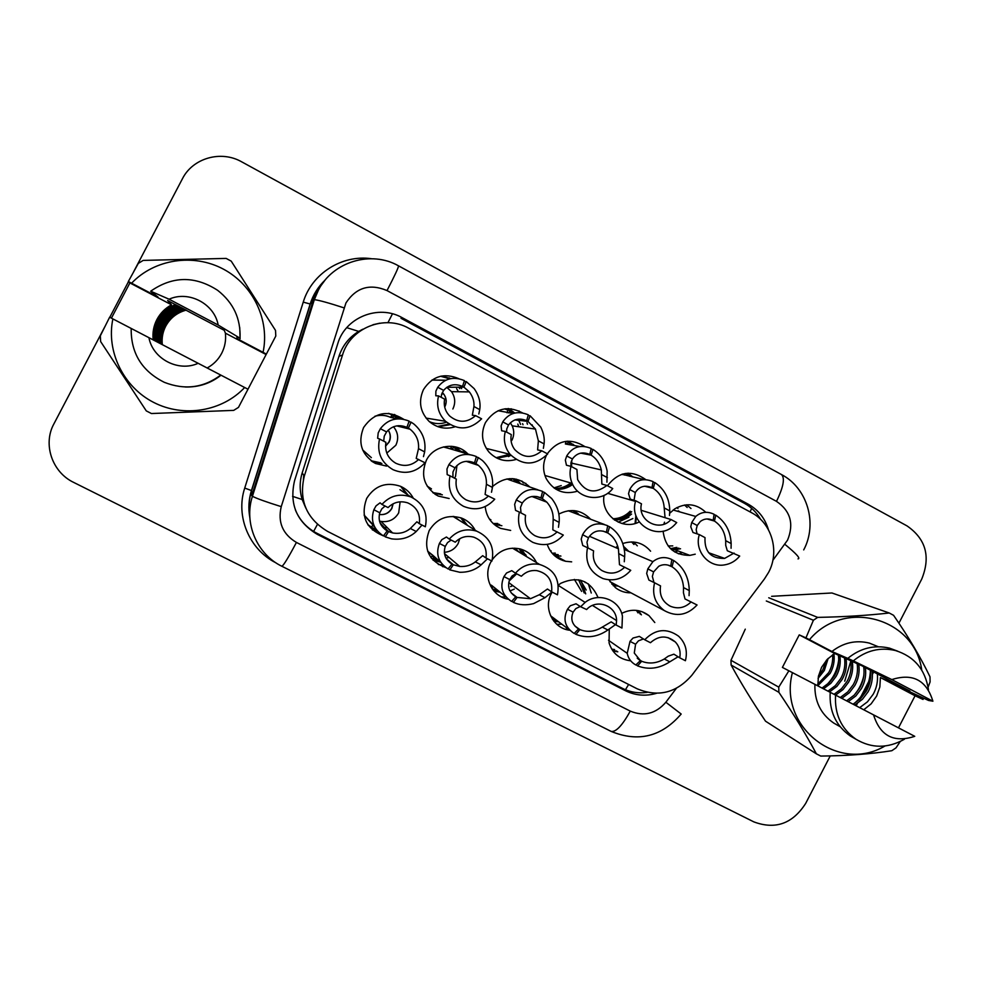 <?xml version="1.0" encoding="UTF-8"?>
<svg xmlns="http://www.w3.org/2000/svg" width="982" height="982" viewBox="0 0 982 982"><rect width="100%" height="100%" fill="white"/><g stroke="black" fill="none" stroke-linecap="round" stroke-linejoin="round"><path stroke-width="1.47" d="M617.801 651.815L612.854 650.87M630.383 660.763C619.568 659.339 612.461 653.386 609.061 642.891L609.27 628.885M550.571 615.763L569.916 630.26C553.308 628.726 543.021 608.41 551.405 593.484L552.166 592.097M500.243 592.318L493.148 590.035M508.369 599.241C492.142 596.823 482.579 576.864 490.755 562.256L491.528 560.869M440.12 561.851L431.515 558.365M446.049 567.694C428.483 560.918 422.861 548.533 429.195 530.562C436.953 518.263 447.743 514.089 461.552 518.066C467.567 520.448 472.097 524.486 475.153 530.182M376.695 530.194L368.262 525.26M384.527 536.049L383.508 535.828M383.054 535.706C365.82 528.5 360.369 516.053 366.703 498.39C374.854 485.648 386.086 481.61 400.398 486.262C406.02 488.729 410.292 492.645 413.213 498.034M618.316 586.107L613.185 585.665M630.947 592.833C625.141 592.907 619.937 591.164 615.358 587.604L608.914 579.834M560.918 556.107L554.179 555.358M571.671 561.851L565.657 561.299C556.548 559.004 550.399 553.369 547.22 544.396M501.863 525.689L494.302 524.535M510.665 530.427L500.513 528.365C491.405 524.007 486.311 516.753 485.206 506.589M442.354 494.818L433.479 493.148M449.142 498.512L438.291 496.082C424.285 487.612 420.308 475.693 426.335 460.312C433.602 445.325 455.39 441.544 467.088 453.144L468.046 454.089M381.875 463.492L371.601 461.135M386.589 466.106L375.541 463.492C361.536 454.838 357.558 442.833 363.61 427.501C374.277 412.366 387.522 409.555 403.369 419.081L403.577 419.253M680.538 548.754L672.044 550.03M695.231 554.179L689.855 555.382C674.045 555.309 665.121 547.22 663.083 531.115M663.893 524.204L664.495 522.178M631.573 514.089C626.516 518.263 620.747 520.19 614.29 519.859M639.208 521.933C622.22 530.98 600.468 514.666 604.053 495.37M572.678 484.47C567.645 488.115 562.06 489.711 555.922 489.245M577.637 491.172C563.95 495.088 553.455 490.877 546.164 478.516C542.702 470.869 542.764 463.197 546.323 455.513M511.033 455.415L497.113 458.226M516.004 459.49C505.509 462.387 496.462 459.871 488.901 451.953C481.781 442.907 480.652 433.099 485.476 422.555C495.1 408.389 507.436 405.161 522.51 412.894M450.124 424.678L438.279 426.814M454.948 426.814C445.398 429.686 436.781 427.882 429.109 421.401C420.087 412.084 418.209 401.478 423.463 389.584C432.325 376.131 444.146 372.509 458.925 378.721M444.797 566.749L442.624 566.663M505.963 596.933L501.434 596.884M563.729 560.256L562.49 560.391M632.874 518.533L622.097 523.553M635.072 523.48L635.82 516.004M682.478 552.608L678.366 553.799M552.154 553.271L555.247 553.075M493.16 523.516L497.751 523.467M553.909 487.907L561.238 485.587L553.909 487.907M764.45 578.938L768.587 572.383C779.941 551.503 771.827 523.075 751.353 512.592L408.782 328.27C384.428 314.252 350.243 327.939 342.497 355.054L304.297 476.123C298.675 500.194 306.421 518.619 327.558 531.385L637.085 688.763C658.173 697.515 676.438 692.985 691.893 675.211L764.45 578.938M362.8 329.216L358.712 331.4C349.101 337.317 342.522 345.627 338.962 356.319L302.198 472.882C299.498 481.757 299.498 490.632 302.174 499.519L305.807 508.075M492.301 559.666C499.408 550.264 508.639 546.679 519.994 548.913C527.543 551 533.054 555.567 536.516 562.6M558.292 585.088L560.894 583.247C577.784 575.82 590.084 580.362 597.768 596.884M621.68 613.394C631.401 608.595 640.497 609.331 648.992 615.616L654.798 622.527M492.559 486.495C505.3 475.926 517.76 476.11 529.924 487.035M558.832 514.065C570.812 508.087 581.405 509.818 590.648 519.257M615.689 547.6L617.334 546.373M622.846 543.5C633.832 540.063 643.087 542.629 650.6 551.197M532.121 424.825L532.563 426.004M547.293 453.745C557.788 440.071 570.26 437.653 584.707 446.491M607.465 485.746C618.586 471.581 631.365 469.531 645.775 479.609M669.626 513.328L674.695 508.885C686.037 502.465 696.41 503.606 705.812 512.309M521.798 553.75L519.269 548.742L521.798 553.75M441.409 376.069L450.812 378.573M460.718 387.215L461.601 388.627M686.663 504.785L690.984 508.492M627.805 473.201L633.046 477.031M567.633 441.163L574.703 445.619M518.95 410.906L520.73 412.649M526.953 422.763L527.444 424.236M505.767 408.708L514.593 413.029M522.584 423.623L523.013 424.764M388.946 413.422L398.091 418.062L403.369 419.081M633.513 542.003L637.318 545.845M574.531 510.652L579.257 514.924M525.751 483.291L527.58 486.213M514.384 478.811L520.485 483.745M452.812 446.429L460.619 451.892M401.405 486.716L407.96 494.989M638.435 610.681L641.418 614.855M588.341 583.848L591.262 593.018M580.362 580.19L586.193 590.01M521.467 549.331L526.892 556.819M461.773 518.152L467.518 525.444M768.415 529.666C765.039 518.336 758.3 509.842 748.21 504.171L402.264 317.726C378.549 304.064 345.283 317.346 337.747 343.725L294.588 480.591C289.125 503.999 296.674 521.908 317.247 534.331L625.509 690.751C635.415 695.587 645.751 696.447 656.504 693.317M402.264 317.726L401.012 318.291L744.344 503.275C751.255 507.068 756.668 512.432 760.608 519.368M830.256 755.894L805.706 803.362C792.658 823.738 775.35 829.913 753.82 821.873L73.699 482.42C52.169 472.244 42.631 444.281 53.9 423.88L104.865 326.687M133.392 272.26L182.394 178.822C192.73 158.028 221.085 149.988 241.682 161.834L907.024 525.898C925.903 538.971 930.801 556.696 921.742 579.073L898.923 623.177M873.747 671.848L872.421 674.389M868.739 681.52L859.238 699.884M857.409 703.419L856.169 705.825M109.788 317.296L128.47 281.65M647.175 692.359C638.521 693.574 630.321 692.261 622.576 688.419L316.695 533.152C306.826 527.997 299.731 520.288 295.422 510.051M464.081 381.667L466.266 381.593L463.897 387.141L469.359 391.892C472.833 396.519 474.355 401.392 473.925 406.523L472.354 415.202L475.607 415.619L481.61 418.811C470.317 430.006 458.287 430.828 445.521 421.278C438.5 414.146 436.18 405.689 438.561 395.918L435.799 395.771L435.885 391.155L437.751 387.252C444.613 378.389 453.512 376.167 464.425 380.611L462.534 386.417C455.01 383.287 448.7 384.613 443.631 390.382L441.63 394.212L441.188 397.317M466.266 381.593L474.134 388.602C478.958 395.39 480.824 402.399 479.744 409.629L478.811 413.999M475.607 415.619C467.101 422.972 458.447 423.107 449.682 416.024C445.165 411.262 443.471 405.627 444.613 399.134L438.561 395.918M440.562 376.253L448.86 378.586L449.204 377.849M463.897 387.141L446.847 387.289M392.235 417.424L390.996 416.65L392.505 416.945L392.076 417.718M392.677 417.841L393.77 415.754L397.919 418.786M408.929 421.708L411.077 422.15L408.365 428.115L410.01 429.183C416.294 434.253 419.13 440.758 418.504 448.676L416.221 458.434L424.997 462.755C415.951 472.477 405.296 474.785 393.021 469.678C381.225 462.694 376.732 452.457 379.531 438.979L377.64 438.267L378.193 432.927L380.365 428.692C388 419.081 397.587 416.564 409.138 421.118L406.929 427.354C398.974 424.15 392.186 425.672 386.564 431.933L384.257 436.106L383.68 441.151M411.077 422.15L413.839 423.991C422.591 431.491 426.188 440.795 424.641 451.892L423.463 456.63M418.663 459.441C411.851 465.812 404.203 467.064 395.721 463.197C387.878 458.41 384.613 451.45 385.926 442.33L379.531 438.979M388.307 413.385L391.818 414.723L390.799 417.46M397.526 418.811L390.811 417.473C385.656 415.116 380.353 414.723 374.903 416.27M394.506 414.465L399.637 418.357M408.365 428.115L398.361 425.672M373.982 525.689L373.111 524.732L371.405 527.064L367.808 524.584M372.448 529.998L372.73 529.396L377.383 531.029M422.027 525.063L416.221 531.508C409.519 537.731 401.282 540.174 391.511 538.836L385.3 536.884L383.876 535.35M385.091 506.049L381.851 508.811L379.788 512.776C377.861 520.435 380.329 526.475 387.19 530.906L383.434 535.927C373.565 529.445 370.374 520.718 373.86 509.732L376.057 505.84L380.071 502.821L381.949 504.429C390.026 495.615 399.674 493.124 410.906 496.941L399.969 489.699M381.949 504.429L388.062 507.571C393.77 502.072 400.361 500.525 407.861 502.919C416.749 507.031 420.554 513.942 419.289 523.664L425.341 526.769C428.078 513.169 423.267 503.226 410.906 496.941M380.12 523.062L388.553 531.606L392.604 532.944C399.404 534.098 405.32 532.612 410.353 528.488L416.896 521.786L419.289 523.664M373.761 525.431L372.743 525.026M388.553 531.606L385.3 536.884M373.872 525.566L373.541 526.229M817.846 685.866L818.411 676.328L821.615 667.257L827.175 659.413L834.614 653.472L799.25 634.875L782.396 667.416L898.481 727.846L915.064 695.772L923.043 699.442L920.993 698.312L921.263 697.048M859.68 707.654L867.462 701.823L873.145 694.335C876.705 687.965 878.092 681.091 877.319 673.689M915.064 695.772L880.412 677.555L879.835 687.032L876.644 696.042L871.132 703.848L863.755 709.765M853.063 704.217L860.772 698.435L866.382 691.033C869.991 684.577 871.341 677.617 870.433 670.141C869.954 683.791 864.442 694.998 853.861 703.763M854.708 705.064L862.429 699.282L868.063 691.856C871.648 685.424 873.01 678.476 872.139 671.025M846.594 700.841L854.217 695.133L859.766 687.805C863.411 681.263 864.725 674.229 863.694 666.68M848.202 701.676L855.838 695.956L861.41 688.603C865.044 682.085 866.357 675.064 865.375 667.539M840.261 697.539L847.797 691.893L853.297 684.638C856.905 678.132 858.194 671.136 857.151 663.636M841.832 698.362L849.393 692.691L854.892 685.424C858.526 678.906 859.815 671.884 858.771 664.36M834.062 694.311L841.513 688.726L846.95 681.545C850.535 675.1 851.799 668.177 850.756 660.751M835.596 695.109L843.072 689.511L848.522 682.306C852.118 675.849 853.383 668.914 852.339 661.463M827.986 691.144L835.363 685.62L840.739 678.513C844.287 672.142 845.539 665.28 844.495 657.928M829.495 691.929L836.897 686.381L842.286 679.262C845.833 672.866 847.085 665.992 846.054 658.627M822.032 688.051L829.336 682.576L834.663 675.542C838.162 669.233 839.401 662.445 838.37 655.166M823.505 688.812L830.833 683.325L836.173 676.279C839.684 669.957 840.923 663.145 839.892 655.853M817.748 684.11L828.698 672.633C831.766 667.146 833.08 661.181 832.65 654.724M817.834 685.669L830.183 673.345C833.522 667.343 834.786 660.849 833.963 653.865M818.534 675.751L822.867 669.773L826.316 660.358M818.067 678.378L824.315 670.485L828.17 658.406M799.25 634.875L805.94 637.87L813.403 620.243L817.687 617.383C844.189 616.88 868.039 615.419 889.25 612.989L831.938 592.981L771.619 596.32M805.94 637.87L809.475 639.675C844.348 598.063 914.868 617.911 921.742 670.092M889.25 612.989L893.571 615.309C908.546 636.95 920.699 657.461 930.003 676.831L930.089 681.925L928.113 687.142M923.583 698.19L923.043 699.442M880.412 677.555L909.897 691.009L862.122 665.882L834.614 653.472M891.816 679.581C912.757 672.952 926.443 680.158 932.9 701.209L891.816 679.581L853.297 660.874C866.087 650.44 880.118 646.991 895.4 650.514C914.205 656.418 925.216 669.454 928.456 689.609M932.9 701.209L928.542 700.461L899.046 686.774L920.993 698.312M809.475 639.675L831.926 651.483L847.773 658.382C860.441 648.059 874.361 644.646 889.52 648.145L897.72 651.189M847.773 658.382L853.297 660.874M831.926 651.483C843.415 642.621 855.899 639.822 869.352 643.1L878.276 646.733L869.352 643.1M900.224 741.52L896.014 747.854L891.816 750.714C870.96 754.016 847.27 755.809 820.743 756.066L816.373 753.832C806.357 734.966 793.849 714.466 778.873 692.31L778.751 687.13L788.89 670.792L792.413 672.633C777.965 726.852 838.358 773.791 884.942 746.001M898.481 727.846L914.745 736.328C893.902 743.104 880.179 735.96 873.563 714.884L914.745 736.328M778.873 692.31L731.099 665.01C740.673 682.6 752.151 701.332 765.53 721.193L816.373 753.832M731.099 665.01L730.976 660.297L778.751 687.13M813.403 620.243L766.316 600.996M768.746 597.768L817.687 617.383M745.277 629.155L730.976 660.297M904.41 739.225C887.814 748.591 871.623 748.566 855.838 739.164C841.193 728.73 834.442 714.049 835.572 695.109L792.413 672.633M873.563 714.884L835.572 695.109M854.61 738.452L850.314 735.984C835.792 725.637 829.09 711.091 830.22 692.31M837.192 725.035L833.681 723.022C820.608 713.951 814.36 701.062 814.913 684.344M854.377 694.974C859.164 689.303 862.319 682.76 863.853 675.371M859.974 699.209C865.596 692.924 869.156 685.571 870.641 677.15M826.132 685.387C833.448 678.267 837.658 669.601 838.751 659.388M782.396 667.416L788.89 670.792M153.167 339.87C152.382 332.677 153.622 325.889 156.911 319.506C160.299 313.16 165.172 308.274 171.531 304.825L129.894 282.926L111.42 318.143L247.98 389.228L238.479 407.383L233.704 410.378L151.424 413.532L146.281 410.893L100.643 341.564L100.324 335.844L109.628 317.211L112.881 318.905C106.007 351.544 123.511 387.055 153.658 402.411C183.744 417.902 222.239 411.433 244.665 387.509L221.011 375.198C210.639 383.397 198.72 387.325 185.254 386.994M175.483 304.543C167.615 307.98 161.785 313.246 158.004 320.328C154.775 326.405 153.499 333.094 154.199 340.423M244.665 387.509L247.98 389.228L266.11 354.551L225.406 333.156C226.155 340.288 224.903 347.027 221.65 353.373C218.299 359.658 213.475 364.531 207.165 367.98M176.932 305.292C168.867 308.643 162.914 313.933 159.059 321.139C155.868 327.129 154.604 333.757 155.303 341M176.576 305.107C168.56 308.483 162.631 313.761 158.789 320.942C155.586 326.957 154.334 333.585 155.021 340.852M178.368 306.028C170.107 309.293 164.019 314.596 160.091 321.924C156.924 327.853 155.696 334.396 156.371 341.552M178.012 305.844C169.8 309.134 163.749 314.424 159.833 321.728C156.666 327.669 155.426 334.236 156.101 341.417M179.78 306.752C171.334 309.919 165.099 315.234 161.097 322.697C157.967 328.553 156.752 335.022 157.427 342.104M179.436 306.568C171.028 309.76 164.841 315.075 160.839 322.501C157.709 328.381 156.482 334.862 157.157 341.969M181.179 307.464C172.537 310.533 166.167 315.86 162.079 323.446C158.986 329.24 157.783 335.635 158.446 342.632M180.835 307.292C172.243 310.373 165.909 315.701 161.834 323.262C158.74 329.068 157.525 335.488 158.188 342.497M182.554 308.176C173.716 311.122 167.21 316.462 163.037 324.183C159.992 329.915 158.789 336.237 159.452 343.16M182.21 308.004C173.421 310.975 166.952 316.314 162.803 323.999C159.735 329.743 158.544 336.09 159.207 343.025M183.916 308.876C174.894 311.699 168.241 317.039 163.982 324.895C160.962 330.566 159.784 336.826 160.434 343.663M183.585 308.704C174.6 311.564 167.983 316.904 163.749 324.723C160.717 330.406 159.538 336.679 160.189 343.54M185.267 309.575C176.048 312.264 169.248 317.603 164.902 325.594C161.92 331.204 160.741 337.391 161.392 344.166M184.935 309.404C175.753 312.129 169.002 317.468 164.669 325.423C161.674 331.044 160.508 337.256 161.158 344.044M162.325 344.645C161.6 338.115 162.73 331.965 165.7 326.208C170.23 317.959 177.091 312.595 186.285 310.103C176.895 312.681 169.996 318.021 165.577 326.11C162.619 331.683 161.453 337.82 162.104 344.535M129.894 282.926L128.335 281.527L138.315 263.385L143.188 260.402L226.142 258.413L231.224 261.138L275.525 330.431L275.795 336.053L266.355 354.109L263.066 352.329C269.915 320.279 253.282 285.026 223.442 269.154C193.663 253.16 154.542 258.978 131.6 283.197L158.09 297.129L150.688 291.212C172.574 275.954 194.89 275.66 217.636 290.316C233.385 302.689 240.848 318.659 240.025 338.213L236.858 337.01L237.227 338.741L263.066 352.329M128.335 281.527L131.6 283.197M225.406 333.156L224.264 330.32L167.627 300.529L171.531 304.825M169.088 299.203C188.826 290.23 214.457 303.843 218.164 325.03L169.088 299.203L150.688 291.212M218.164 325.03L240.025 338.213M239.743 327.571L240.099 338.716M237.263 337.354L237.227 338.741M198.131 363.303C178.601 372.338 152.787 359.019 148.933 337.685L220.741 375.063C203.581 387.89 184.776 390.308 164.338 382.329C141.887 371.11 130.839 353.152 131.183 328.442L112.881 318.905M148.933 337.685L131.183 328.442M237.251 338.127L237.178 337.182M237.251 338.017L237.19 337.182M111.42 318.143L109.628 317.211M508.897 413.017L509.818 411.176L512.972 413.397M508.639 408.586L508.025 408.586M528.083 415.582L530.12 415.779L527.997 421.401L535.472 429.085L538.357 440.857L537.608 449.891L541.794 450.812L547.698 453.954C535.264 465.849 522.731 465.984 510.112 454.371C504.76 447.559 503.165 439.911 505.337 431.429L501.642 430.779L501.115 425.881L502.747 421.879C509.081 412.833 517.6 410.476 528.304 414.809L526.671 420.689C519.282 417.645 513.242 419.068 508.529 424.961L506.773 428.888L506.614 432.105M530.12 415.779L540.738 427.072C543.623 432.829 544.74 438.438 544.077 443.901L543.365 448.357M541.794 450.812C532.342 458.68 523.308 458.25 514.678 449.523C511.401 445.067 510.272 440.096 511.303 434.596L505.337 431.429M504.613 408.856L507.915 410.157L507.08 412.833M513.193 413.41L498.07 410.746M514.752 413.005L510.542 409.899L509.818 411.176M510.542 409.899L511.168 408.745M527.997 421.401L514.961 419.891M566.16 443.348L565.779 444.073M567.068 444.294L568.001 442.281L571.855 445.128M606.913 485.452C595.006 494.314 585.247 492.387 577.649 479.646L576.913 469.494L571.045 466.376L566.442 465.223L565.337 460.055L566.724 455.967C572.543 446.736 580.693 444.245 591.189 448.467L589.801 454.445C582.559 451.462 576.765 452.984 572.42 458.999L570.898 463.013L571.008 466.364C569.437 472.207 569.818 477.89 572.175 483.402C578.656 499.593 602.31 502.514 612.731 488.545L606.913 485.452L601.843 484.04L601.328 469.936C599.695 463.246 596.283 458.312 591.115 455.145L580.669 453.132M591.041 449.093L592.968 449.425C600.444 454.028 605.17 461.233 607.146 471.029L606.925 482.187M566.111 441.311L565.387 443.987M579.773 446.491L565.448 444.011M592.968 449.425L591.115 455.145M568.443 441.507L568.001 442.281M623.275 473.889L622.919 474.711M624.454 475.067L625.043 473.508M641.271 510.321L671.001 519.527L676.721 522.571L674.204 525.272C658.038 541.757 628.578 523.713 635.526 501.397L635.71 500.759L630.223 499.126L628.541 493.688L629.707 489.527C635.023 480.124 642.817 477.485 653.104 481.622L651.962 487.661C644.867 484.752 639.319 486.372 635.305 492.51L634.188 499.359M653.005 482.137L654.859 482.567C664.556 489.134 669.515 498.561 669.761 510.873L669.478 515.476M665.059 517.661L664.2 507.915C663.623 499.359 659.978 492.841 653.263 488.361L644.573 486.225M671.001 519.527C659.892 532.698 637.085 520.656 641.479 503.827L635.71 500.759M622.809 474.011L622.87 474.699M644.18 479.584L621.913 474.269M654.859 482.567L653.263 488.361M714.012 514.703L715.804 515.194L714.454 521.061C721.095 525.505 724.839 532.035 725.686 540.665L725.723 545.415L727.306 550.742L739.704 556.07C735.628 561.017 730.498 563.975 724.311 564.932C708.366 567.731 694.114 550.509 699.331 534.601L692.997 532.502L690.763 526.806L691.709 522.559L695.759 516.446C701.197 511.818 707.31 511.094 714.074 514.261L713.178 520.386C708.501 518.189 704.217 518.557 700.326 521.479L697.22 525.505L696.164 529.679L697.085 533.877M715.804 515.194C725.403 521.688 730.51 531.152 731.148 543.574L731.074 548.263M713.178 520.386L708.28 518.999M734.082 553.075L724.618 558.402C710.894 558.709 704.352 551.774 705.015 537.62L699.331 534.601M714.454 521.061L707.015 518.962M440.906 562.551L432.89 555.346L430.853 557.457M487.502 558.783L481.119 564.846C475.398 569.928 468.291 572.408 459.772 572.273L449.842 569.891L448.344 568.541M451.143 540.063L447.534 542.604L445.251 546.422C443.029 553.848 445.263 559.74 451.978 564.098L448.013 568.946C438.353 562.588 435.492 554.081 439.42 543.427L441.826 539.67L446.442 537.007L449.253 539.093C456.851 530.661 466.02 528.021 476.761 531.188L452.972 516.409M449.253 539.093L455.255 542.187C460.533 537.007 466.708 535.337 473.766 537.166C483.169 540.935 487.244 547.882 485.992 558.009L491.933 561.078C494.683 547.06 489.625 537.093 476.761 531.188M446.417 558.868L453.328 564.785L459.822 566.479C465.824 566.823 471.004 565.288 475.337 561.876L482.69 555.677L485.992 558.009M432.534 555.53L433.406 555.837L432.988 556.659L432.178 555.935M453.328 564.785L449.842 569.891M438.438 560.329L433.013 558.586L434.179 556.512M506.135 597.056L491.798 585.505L490.767 586.377M551.933 591.974L544.998 597.682L533.631 603.611C526.033 605.501 519.282 605.096 513.402 602.383L511.868 601.156M516.151 573.549L512.174 575.869L509.695 579.54C507.166 586.745 509.192 592.49 515.759 596.761L511.597 601.463C502.133 595.215 499.593 586.929 503.95 576.594L506.565 572.985L511.769 570.665L515.464 573.193C521.958 565.755 529.973 562.833 539.523 564.417L512.53 548.177M515.464 573.193L521.368 576.238C525.64 571.917 530.734 570.026 536.675 570.591C547.772 573.23 552.756 580.301 551.614 591.815L557.469 594.822C560.194 579.368 554.216 569.229 539.523 564.417M511.266 592.932L517.084 597.437L530.464 598.713L539.302 594.761L547.44 589.028L551.614 591.815M491.528 585.567L491.577 586.659L490.951 586.144M512.69 585.505L510.517 586.635M517.084 597.437L513.402 602.383M491.945 588.365L493.087 586.549M615.481 624.613L607.883 630.002C597.547 637.109 586.905 638.57 575.968 634.372L574.421 633.218M580.227 606.495L575.808 608.607L573.12 612.142C570.309 619.126 572.125 624.724 578.558 628.922L574.188 633.464C564.932 627.338 562.698 619.261 567.473 609.233L570.284 605.759L576.053 603.783L580.62 606.753L585.125 602.396L558.328 585.432M580.62 606.753L586.622 609.54C596.553 598.247 616.635 605.698 616.573 620.563L616.193 625.068L621.95 628.038L622.428 616.156C619.63 599.695 598.333 591.765 585.125 602.396M574.826 625.939L579.859 629.597C587.383 632.543 594.859 631.721 602.273 627.117L611.172 621.864L616.193 625.068M579.859 629.597L575.968 634.372M678.083 656.774L669.798 661.819C659.155 668.668 648.415 670.031 637.588 665.882L636.041 664.789M643.419 638.938L638.46 640.841L635.575 644.229L634.286 653.042L640.399 660.591L635.833 664.986C631.131 662.359 628.259 658.468 627.216 653.325L630.014 641.369L633.009 638.042L639.343 636.373L644.732 639.773C655.362 628.959 666.655 627.756 678.587 636.189C685.534 642.879 687.805 651.066 685.411 660.726L679.74 657.805C680.87 651.692 679.397 646.414 675.321 641.958L667.907 637.576M637.22 658.173L641.676 661.254C649.127 664.163 656.663 663.415 664.286 658.983L668.251 656.172L673.898 654.184L679.74 657.805M644.732 639.773L650.452 642.719C658.775 635.391 667.06 635.145 675.321 641.958M641.676 661.254L637.588 665.882M640.399 660.591L638.202 659.069M450.799 447.902L451.99 448.246L451.475 449.191M452.346 449.449L453.438 447.178L458.754 451.339M476.295 456.974L478.332 457.575L475.902 463.639L478.43 465.382C484.114 470.501 486.777 476.786 486.409 484.261L485.108 494.437L494.744 499.212C485.869 508.823 475.423 511.18 463.394 506.27C451.683 499.421 447.24 489.282 450.051 475.853L447.166 474.613L446.982 468.942L448.897 464.609C455.93 454.801 465.112 452.125 476.417 456.569L474.502 462.89C466.695 459.76 460.19 461.405 454.985 467.8L452.947 472.06L452.935 477.362M478.332 457.575L482.457 460.546C490.251 468.107 493.578 477.056 492.436 487.428L491.503 492.252M488.508 495.959C481.769 502.305 474.22 503.57 465.849 499.728C458.189 495.014 455.01 488.14 456.335 479.13L450.051 475.853M451.462 446.294L450.615 448.934L443.373 446.945M469.433 454.506L450.628 448.946M475.902 463.639L468.868 461.331M450.713 448.148L451.683 448.811M509.707 478.786L510.615 479.093L510.075 480.124M511.205 480.517L512.003 478.615M542.53 491.749L544.482 492.436L542.346 498.586L546.839 502.158C551.258 507.215 553.382 512.911 553.185 519.269L552.841 529.85L563.312 535.067C554.695 544.482 544.531 546.913 532.809 542.346C521.037 535.681 516.557 525.591 519.368 512.088L515.538 510.345L514.642 504.355L516.287 499.924C522.755 489.932 531.532 487.109 542.604 491.442L540.972 497.849C533.324 494.805 527.101 496.536 522.277 503.066L520.509 507.424L521.049 512.972M544.482 492.436L551.639 498.488C557.408 505.84 559.912 513.807 559.126 522.375L558.439 527.285M557.187 531.863C550.472 538.21 542.985 539.462 534.724 535.607C527.285 530.931 524.228 524.167 525.554 515.317L519.368 512.088M509.756 478.627L509.572 479.952L506.97 478.934L509.277 479.817M537.964 489.822L509.584 479.965M542.346 498.586L536.823 496.524M509.572 479.253L510.259 479.756M607.686 526.008L609.589 526.733L607.723 532.968C613.124 536.246 616.696 541.524 618.414 548.778L619.47 564.687L630.751 570.321C623.079 578.938 613.824 581.688 602.985 578.57C589.826 572.592 584.683 562.305 587.531 547.723L582.768 545.501L581.197 539.192L582.584 534.674C588.5 524.498 596.884 521.528 607.735 525.751L606.36 532.244C598.885 529.273 592.919 531.102 588.476 537.768L586.966 542.211L588.034 547.993M609.589 526.733C618.709 532.6 623.766 541.622 624.785 553.799L624.282 561.741M624.724 567.166C617.752 573.709 610.129 574.826 601.819 570.517C595.031 565.816 592.293 559.274 593.607 550.902L587.531 547.723M604.47 524.511L568.247 510.738M607.723 532.968L603.12 531.127M671.786 559.728L673.64 560.477L672.056 566.798C679.016 571.414 682.846 578.337 683.533 587.58L683.435 592.711L685.006 598.946L697.06 604.986C687.351 615.321 676.451 617.187 664.36 610.608C655.141 603.685 651.876 594.392 654.564 582.768L648.906 580.067L646.672 573.463L647.813 568.86L652.883 561.655C658.726 557.089 665.035 556.377 671.823 559.519L670.718 566.098C666.631 564.171 662.641 564.233 658.75 566.283L653.607 571.892L652.355 576.434L653.975 582.486M673.64 560.477C683.681 567.252 688.898 577.281 689.278 590.587L689.057 595.657M670.718 566.098L669.429 565.558M691.132 601.892C685.055 607.809 678.169 609.282 670.485 606.299C662.506 601.991 659.192 595.178 660.542 585.898L654.564 582.768M672.056 566.798L668.067 565.129M346.744 327.669L358.712 331.4M750.101 511.917L751.66 508.332M379.801 323.176L372.976 324.723M625.46 689.732L628.627 684.466M313.614 531.434L317.407 524.413M292.562 496.352L302.174 499.519M387.939 322.685L392.456 313.823M302.198 472.882L304.297 476.123M338.962 356.319L342.497 355.054M566.221 629.499L566.54 627.731M303.377 479.474L303.782 475.313M744.344 503.275L748.21 504.171M772.859 560.317L787.576 540.1C794.156 523.823 790.461 510.91 776.492 501.36L387.018 290.574C369.846 283.356 356.159 287.468 345.959 302.922L281.245 506.638C277.587 522.228 282.656 534.171 296.417 542.432L630.272 711.115C643.947 716.75 655.816 713.791 665.857 702.24L676.303 688.394M803.706 549.908C817.797 523.615 807.474 488.079 781.525 474.576C785.109 478.099 783.427 487.035 776.492 501.36M324.477 280.901L314.154 294.833L310.337 304.039L251.601 490.607L251.785 495.689L313.467 299.78L317.481 290.12M275.905 562.821C249.305 549.49 235.349 516.36 244.727 488.066L303.242 302.137L310.337 304.039L314.338 299.657C319.015 300.21 328.884 302.935 343.921 307.832M303.242 302.137C311.748 273.585 342.018 254.412 371.417 258.708M244.727 488.066L251.601 490.607C248.949 499.163 248.348 507.854 249.784 516.667M251.785 495.689L252.435 496.278C256.572 498.488 266.183 501.949 281.245 506.638M296.417 542.432C288.438 557.494 283.589 565.436 281.883 566.27L611.185 731.418C638.312 742.502 661.647 736.709 681.177 714.037L665.857 702.24M630.272 711.115C622.355 725.428 615.984 732.204 611.185 731.418M281.883 566.27C256.854 554.204 243.634 523.025 252.435 496.278L314.338 299.657L318.426 290.083C332.898 261.58 371.122 250.152 398.545 265.852C398.532 267.497 394.69 275.733 387.018 290.574M784.9 544.347C796.377 553.738 800.76 558.586 798.035 558.893M253.54 490.153L254.277 490.399M311.65 305.574L312.399 305.795M622.576 688.419L625.509 690.751M316.695 533.152L317.247 534.331M469.359 391.892L451.524 391.658L446.761 387.35L451.524 391.658C455.243 397.194 455.697 402.964 452.862 408.991M444.65 406.83L444.797 406.548C446.847 402.154 446.479 397.98 443.692 394.003L442.305 392.505M458.815 387.178L459.723 388.627M458.422 391.744L456.618 388.639M449.056 424.028L437.456 426.519M429.343 421.609C435.001 424.101 440.722 424.273 446.503 422.137M445.583 380.28L431.896 380.083M473.925 406.523L479.744 409.629M437.751 387.252L443.631 390.382M393.5 426.74C398.103 432.436 398.888 438.61 395.832 445.263L386.798 453.107M385.533 446.012L388.897 442.072C390.848 437.96 390.615 433.983 388.209 430.128M380.697 462.829L371.086 460.754M362.665 449.916L371.368 457.637L362.702 450.002M418.504 448.676L424.641 451.892M380.365 428.692L386.564 431.933M400.14 501.827L398.68 512.899C394.654 519.601 388.774 522.449 381.016 521.417L379.469 521.037L381.016 521.417L392.604 532.944M393.156 503.766L391.855 508.443C388.982 513.156 384.809 515.157 379.347 514.458C384.784 515.084 388.909 513.046 391.708 508.345L392.996 503.852M364.101 515.047L373.111 524.732M400.668 486.372L406.548 494.056M381.065 534.392L379.85 534.269M375.848 529.04L373.356 528.058M384.625 527.629L387.055 527.432M379.788 512.776L373.86 509.732M416.221 531.508L410.353 528.488M850.805 661.058L844.729 681.164M535.472 429.085L512.199 425.832L510.333 422.825L512.199 425.832C514.335 430.717 514.237 435.554 511.892 440.341M518.754 420.333L520.607 424.457M518.742 426.753L517.809 424.089M509.732 454.273L496.082 457.698M508.48 456.593L510.898 455.267M538.357 440.857L544.077 443.901M502.747 421.879L508.529 424.961M601.328 469.936L571.917 463.197L571.598 460.57L571.647 466.695M570.714 482.972C566 486.728 560.661 488.557 554.695 488.459M562.17 488.987L572.248 483.561M571.156 461.835L570.898 465.849M574.372 445.558L573.071 444.257M601.77 474.65L607.416 477.645M566.724 455.967L572.42 458.999M626.05 473.361L629.72 476.27M630.174 511.205C625.374 516.078 619.617 518.606 612.878 518.778M628.897 517.195L618.243 522.154M614.683 520.141C621.373 519.503 627.032 516.679 631.659 511.671M632.248 476.847L628.296 473.177M664.2 507.915L669.761 510.873M629.707 489.527L635.305 492.51M678.329 510.836L679.949 511.953M684.577 505.018L687.179 507.473M676.831 547.391L670.497 548.631M668.177 545.992L672.768 545.894M636.373 516.667L635.722 523.296M671.933 549.945L678.844 548.128M676.954 507.547L677.948 508.516M725.686 540.665L731.148 543.574M691.709 522.559L697.22 525.505M459.772 538.676L458.14 543.525C455.083 548.913 450.48 551.847 444.318 552.301M427.636 551.16L432.89 555.346M460.73 517.772L465.591 524.241M459.269 520.313L453.782 516.434M437.1 559.139L433.111 558.377M442.796 564.883L438.328 564.527L442.796 564.883M433.074 560.219L440.415 562.121M445.938 558.058L449.093 557.494M445.251 546.422L439.42 543.427M481.119 564.846L475.337 561.876M515.955 573.586L509.29 580.583M490.988 585.027L491.798 585.505M520.092 548.938L524.462 555.358M519.429 552.326L514.777 548.165M526.561 556.622L525.689 554.56M494.007 591.078L500.145 592.232M509.989 590.968L514.31 589.09M516.692 573.832L509.155 580.988M498.046 590.55L492.301 588.881M510.898 586.536L512.813 585.603M509.695 579.54L503.95 576.594M544.998 597.682L539.302 594.761M578.656 579.81L584.216 592.968M581.614 591.397L574.384 579.417M584.793 581.786L585.223 582.633M585.714 593.877L580.89 580.325M553.873 621.238L558.721 621.876M556.561 620.256L552.522 619.372M573.12 612.142L567.473 609.233M607.883 630.002L602.273 627.117M636.397 610.374L638.042 612.915M640.276 614.192L638.337 610.657M612.793 650.784L616.733 651.066M614.622 649.568L611.712 649.139M635.575 644.229L630.014 641.369M669.798 661.819L664.286 658.983M456.986 465.456L455.513 476.466L454.494 478.173M440.648 493.885L432.743 492.559M427.17 486.115L431.466 488.889L427.182 486.127M463.394 450.284L465.026 452.542M460.693 451.278L455.967 447.043M486.409 484.261L492.436 487.428M448.897 464.609L454.985 467.8M513.132 478.676L518.103 482.923M499.654 524.498L493.357 523.701M489.367 518.987L490.902 519.785L489.367 518.987M521.872 481.02L523.332 483.021L521.872 481.02M512.874 478.664L516.041 482.199M520.718 483.831L516.237 479.13M553.185 519.269L559.126 522.375M516.287 499.924L522.277 503.066M572.96 510.53L576.385 513.844M558.206 554.658L553.05 554.253M550.08 550.485L551.135 550.89L550.08 550.485M554.891 555.984L556.008 556.07M558.807 556.082L560.575 555.922M578.963 514.813L578.103 513.66M618.893 553.701L624.736 556.757M582.584 534.674L588.476 537.768M628.726 551.356L623.766 546.569L628.787 551.381M631.61 541.917L633.967 544.494M615.125 584.413L611.909 584.265M614.266 585.849L617.506 585.677M683.533 587.58L689.278 590.587M647.813 568.86L653.607 571.892M565.657 561.299L555.088 555.579M500.513 528.365L496.217 525.996M438.291 496.082L434.916 494.179M375.541 463.492L371.957 461.393M689.855 555.382L675.334 549.92M467.088 453.144L459.699 450.983M648.992 615.616L641.983 611.651M249.833 517.588C248.164 508.43 248.704 499.396 251.466 490.484L310.152 304.064C313.135 294.686 318.193 286.621 325.312 279.87M781.525 474.576L398.545 265.852M441.716 393.954L443.692 394.003C446.552 397.955 446.97 402.141 444.969 406.585L444.699 407.076M445.521 421.278L426.041 418.087M445.362 380.206L432.006 380.009M388.234 430.104C390.75 434.044 391.032 438.058 389.068 442.146L385.533 446.209M410.01 429.183L396.654 425.869M390.185 417.19C385.619 415.116 380.574 414.772 375.087 416.172M371.908 523.995L364.126 515.157M895.4 650.514L889.52 648.145M855.838 739.164L850.314 735.984M840.126 726.692L833.681 723.022M510.112 454.371L486.323 448.443M504.92 411.949L498.107 410.722M572.175 483.402L544.924 475.472M635.526 501.397L607.637 493.308M679.839 511.917L678.194 510.787M674.695 551.945L678.034 550.939M724.618 558.402L708.611 552.719M695.759 516.446L673.136 510.014M431.896 554.744L427.649 551.184M459.822 566.479L444.453 553.602M530.464 598.713L508.75 582.596M561.851 624.221L556.745 624.282M616.573 620.563L592.502 605.44M627.216 653.325L608.509 640.289M478.43 465.382L466.131 461.307M450.186 448.737L443.41 446.945M546.839 502.158L531.876 496.499M618.414 548.778L589.446 536.282M664.36 610.608L609.994 581.675M670.485 606.299L668.988 605.526M652.883 561.655L624.368 549.49"/></g></svg>
